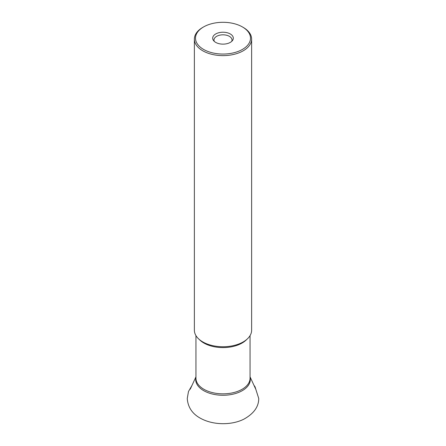 <?xml version="1.0" encoding="UTF-8"?>
<svg xmlns="http://www.w3.org/2000/svg" width="446" height="446" viewBox="0 0 446 446"><rect width="100%" height="100%" fill="white"/><g stroke="black" fill="none" stroke-linecap="round" stroke-linejoin="round"><path stroke-width="0.67" d="M230.298 33.968A10.319 5.96 180 0 1 232.422 40.608A10.319 5.96 180 0 1 223 44.137A10.319 5.96 180 0 1 213.578 40.608A10.319 5.96 180 0 1 217.146 33.272A10.319 5.96 180 0 1 230.298 33.968M203.554 49.406A27.501 15.878 0 0 0 242.446 49.406A27.501 15.878 0 0 0 242.446 26.95A27.501 15.878 0 0 0 203.554 26.95A27.501 15.878 0 0 0 203.554 49.406M242.446 26.95L243.243 27.412A28.628 16.53 180 0 1 251.628 39.097A28.628 16.53 180 0 1 233.955 54.367A28.628 16.53 180 0 1 202.757 50.788A28.628 16.53 180 0 1 194.372 39.097A28.628 16.53 180 0 1 202.757 27.412L203.554 26.95M194.372 39.097L194.372 330.218A28.628 16.53 0 0 0 202.757 341.904A28.628 16.53 0 0 0 233.955 345.488A28.628 16.53 0 0 0 251.628 330.218L251.628 39.097M231.703 41.378A9.015 5.207 0 0 0 232.015 40.017A9.015 5.207 0 0 0 229.378 36.338A9.015 5.207 0 0 0 219.549 35.212A9.015 5.207 0 0 0 213.985 40.017A9.015 5.207 0 0 0 214.297 41.378M250.05 377.266A27.323 15.777 180 0 1 235.209 393.601A27.323 15.777 180 0 1 203.677 390.64A27.323 15.777 180 0 1 195.95 377.266M246.766 339.434A27.05 15.616 180 0 1 203.872 343.019A27.05 15.616 180 0 1 199.234 339.434M195.95 335.626L195.95 378.225A27.05 15.616 0 0 0 203.872 389.269A27.05 15.616 0 0 0 233.353 392.658A27.05 15.616 0 0 0 250.05 378.225L250.05 335.626M195.95 376.831L190.247 389.196M250.05 376.831L255.753 389.196M253.958 385.299L254.989 386.676L258.741 398.512C258.747 406.707 253.863 413.548 244.101 419.039C232.533 425.105 213.55 425.713 200.025 418.03C192.142 413.581 187.889 407.075 187.259 398.512L188.485 391.493L192.042 385.305"/></g></svg>
